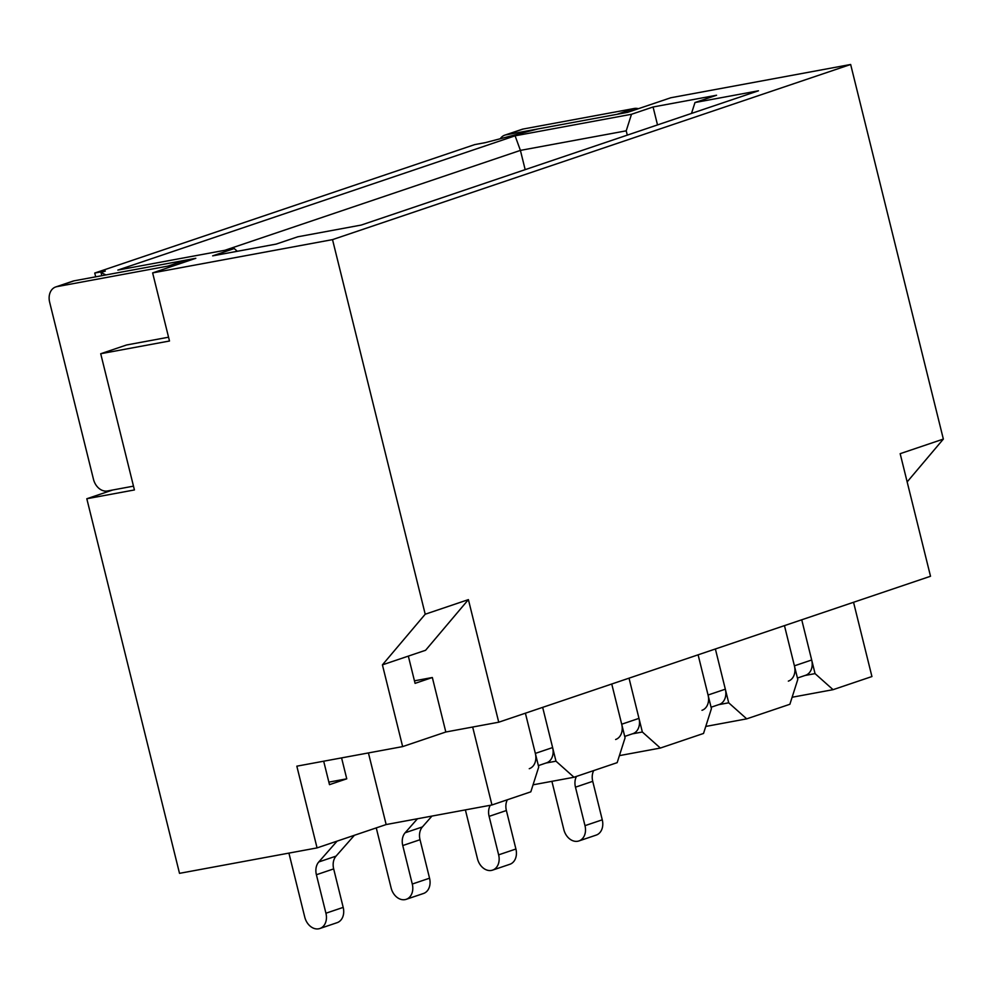<?xml version="1.0" encoding="UTF-8"?>
<svg xmlns="http://www.w3.org/2000/svg" width="993" height="993" viewBox="0 0 993 993"><rect width="100%" height="100%" fill="white"/><g stroke="black" fill="none" stroke-linecap="round" stroke-linejoin="round"><path stroke-width="1.49" d="M490.281 805.286A14.063 10.712 -108.7 0 0 489.115 816.358L498.635 854.849A14.063 10.712 71.3 0 1 492.565 870.129A14.063 10.712 71.3 0 1 477.472 858.759L465.382 809.891M619.409 755.623L660.357 748.052L703.528 733.455L711.422 708.642L698.104 654.821L708.059 695.026A14.063 10.712 71.3 0 1 701.977 710.305M718.696 704.658L728.701 702.808L715.382 648.988L725.324 689.192A14.063 10.712 71.3 0 1 719.255 704.471L711.075 707.239M507.373 799.762A14.063 10.712 -108.7 0 0 506.38 810.524L515.913 849.015A14.063 10.712 71.3 0 1 509.831 864.295L492.565 870.129M417.47 818.753L405.132 832.767A14.063 10.712 -108.7 0 0 402.761 845.552L412.281 884.043A14.063 10.712 71.3 0 1 406.199 899.323A14.063 10.712 71.3 0 1 391.118 887.953L376.26 827.889M533.055 784.818L573.991 777.246L617.174 762.649L625.069 737.836L611.75 684.016L621.705 724.22A14.063 10.712 71.3 0 1 615.623 739.5M632.342 733.852L642.347 732.002L629.028 678.169L638.971 718.373A14.063 10.712 71.3 0 1 632.901 733.666L624.721 736.421M431.955 816.072L422.397 826.933A14.063 10.712 -108.7 0 0 420.027 839.718L429.547 878.197A14.063 10.712 71.3 0 1 423.477 893.489L406.199 899.323M337.111 841.121L318.778 861.961A14.063 10.712 -108.7 0 0 316.395 874.746L325.927 913.225A14.063 10.712 71.3 0 1 319.845 928.517A14.063 10.712 71.3 0 1 304.764 917.147L288.913 853.099M317.065 847.898L179.51 873.343L86.813 498.747L134.427 489.946L100.715 353.731L169.493 341.009L152.637 272.901L332.518 239.623L425.215 614.22L382.417 664.863L402.649 746.599L296.833 766.174L317.065 847.898L386.153 824.55L491.957 804.975L530.821 791.831L538.715 767.03L525.396 713.197L535.339 753.402A14.063 10.712 71.3 0 1 529.269 768.694M545.989 763.034L555.981 761.184L542.662 707.364L552.617 747.568A14.063 10.712 71.3 0 1 546.535 762.847L538.367 765.615M354.389 835.287L336.044 856.127A14.063 10.712 -108.7 0 0 333.673 868.9L343.193 907.391A14.063 10.712 71.3 0 1 337.124 922.671L319.845 928.517M705.762 726.442L746.711 718.858L789.882 704.273L797.789 679.46L784.458 625.627L794.412 665.831A14.063 10.712 71.3 0 1 788.33 681.124M805.05 675.476L815.054 673.614L801.736 619.793L811.678 659.997A14.063 10.712 71.3 0 1 805.608 675.277L797.429 678.045M593.727 770.568A14.063 10.712 -108.7 0 0 592.734 781.33L602.267 819.821A14.063 10.712 71.3 0 1 596.185 835.101L578.919 840.947A14.063 10.712 71.3 0 1 563.825 829.577L551.897 781.33M576.461 776.414A14.063 10.712 -108.7 0 0 575.468 787.176L584.989 825.655A14.063 10.712 71.3 0 1 578.919 840.947M500.472 138.437A14.063 10.712 71.3 0 1 504.779 135.16A14.063 10.712 71.3 0 1 505.909 134.862L617.013 114.319L634.279 108.473A14.063 10.712 71.3 0 1 638.387 108.709M504.779 135.16L522.045 129.326A14.063 10.712 71.3 0 1 523.187 129.028L634.279 108.473M168.549 337.21L126.62 344.968L100.715 353.731M133.484 486.148L107.43 490.976A14.063 10.712 71.3 0 1 93.479 479.309L49.65 302.232A14.063 10.712 71.3 0 1 55.732 286.952A14.063 10.712 71.3 0 1 56.862 286.654L167.966 266.099A14.063 10.712 71.3 0 1 172.074 266.335M55.732 286.952L72.998 281.106A14.063 10.712 71.3 0 1 74.127 280.82L185.232 260.265A14.063 10.712 71.3 0 1 189.34 260.489M101.795 275.694L101.013 272.541L105.879 274.937L195.807 258.304L152.637 272.901M101.013 272.541L105.332 271.077L94.745 273.038L474.716 144.606L485.292 142.644L537.66 128.991L627.588 112.358L670.771 97.761L850.653 64.483L332.518 239.623M694.976 102.54L758.453 90.797L361.216 225.063L297.739 236.806L276.141 244.104L212.663 255.846L234.249 248.548L117.857 270.084L515.094 135.818L631.486 114.282L653.071 106.983L716.561 95.241L694.976 102.54L691.5 113.425M86.813 498.747L112.718 489.996M95.688 276.824L94.745 273.038M425.215 614.22L468.398 599.623L498.734 722.209L930.515 576.263L900.167 453.677L943.35 439.08L850.653 64.483M907.155 481.915L943.35 439.08M237.315 251.291L234.249 248.548M224.902 250.286L520.406 150.39L626.223 130.828L627.291 135.135M525.173 169.642L520.406 150.39L515.094 135.818M631.486 114.282L626.223 130.828M657.515 124.919L653.071 106.983M792.116 697.247L833.065 689.676L871.928 676.543L853.546 602.279M815.054 673.614L833.065 689.676M728.701 702.808L746.711 718.858M642.347 732.002L660.357 748.052M555.981 761.184L573.991 777.246M498.734 722.209L445.82 732.002L402.649 746.599M382.417 664.863L408.334 656.112L415.074 683.358L432.34 677.511L445.82 732.002M408.334 656.112L425.6 650.266L468.398 599.623M341.58 757.895L346.756 778.822L329.49 784.656L323.681 761.197M386.153 824.55L368.428 752.93M414.441 680.826L432.34 677.511M472.668 727.037L491.957 804.975M328.857 782.124L346.756 778.822M498.635 854.849L515.913 849.015M489.115 816.358L506.38 810.524M708.059 695.026L725.324 689.192M412.281 884.043L429.547 878.197M402.761 845.552L420.027 839.718M405.132 832.767L422.397 826.933M621.705 724.22L638.971 718.373M325.927 913.225L343.193 907.391M316.395 874.746L333.673 868.9M318.778 861.961L336.044 856.127M535.339 753.402L552.617 747.568M794.412 665.831L811.678 659.997M575.468 787.176L592.734 781.33M584.989 825.655L602.267 819.821M505.909 134.862L523.187 129.028M185.232 260.265L167.966 266.099M74.127 280.82L56.862 286.654"/></g></svg>

